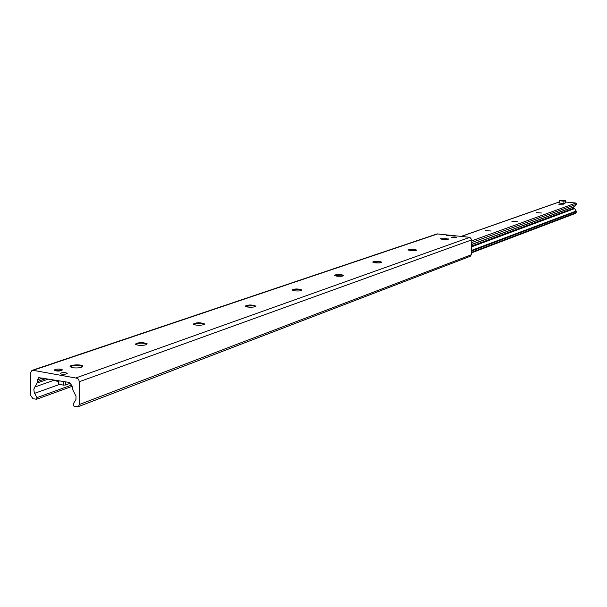 <?xml version="1.0" encoding="UTF-8"?>
<svg xmlns="http://www.w3.org/2000/svg" width="607" height="607" viewBox="0 0 607 607"><rect width="100%" height="100%" fill="white"/><g stroke="black" fill="none" stroke-linecap="round" stroke-linejoin="round"><path stroke-width="0.91" d="M65.852 372.751L67.218 373.351C65.268 374.595 62.916 374.709 60.146 373.684C60.715 372.789 62.62 372.478 65.852 372.751M449.317 235.402L450.644 235.789L446.137 235.66L449.317 235.402M454.962 236.897L456.547 237.36L451.198 237.2L454.962 236.897M60.89 369.2L62.475 369.883C60.199 371.332 57.437 371.461 54.198 370.27C54.873 369.238 57.104 368.874 60.89 369.2M70.268 366.81C72.332 365.566 75.693 365.194 80.329 365.687L82.719 366.598M72.59 367.766L70.124 366.704C69.115 364.701 82.415 364.132 82.81 366.158C81.793 367.728 78.386 368.259 72.59 367.766M135.391 344.313L135.414 344.29C137.25 343.221 140.331 342.902 144.648 343.35L146.78 343.979M137.789 345.163L135.285 344.131C138.684 342.219 142.645 342.113 147.167 343.812C146.241 345.163 143.115 345.611 137.789 345.163M193.375 324.259C195.022 323.326 197.859 323.061 201.903 323.463L204.316 324.259M195.78 325.048L193.261 324.07C196.531 322.385 200.257 322.332 204.438 323.91C203.588 325.079 200.705 325.458 195.78 325.048M245.296 306.307L253.187 305.655L255.6 306.398M247.694 307.043L245.167 306.11C248.324 304.631 251.844 304.615 255.737 306.08C254.955 307.104 252.277 307.423 247.694 307.043M292.058 290.138L299.403 289.6L301.725 290.237M294.441 290.836L291.921 289.949C294.964 288.628 298.303 288.651 301.945 290.002C301.224 290.905 298.72 291.185 294.441 290.836M334.389 275.51L341.255 275.062L343.6 275.684M336.756 276.162L334.252 275.32C337.188 274.144 340.368 274.189 343.79 275.441C343.114 276.246 340.777 276.481 336.756 276.162M372.903 262.209L379.345 261.837L381.697 262.444M375.24 262.816L372.751 262.012C375.589 260.964 378.624 261.025 381.856 262.194C381.234 262.907 379.026 263.112 375.24 262.816M408.086 250.054L414.149 249.75L416.47 250.319M410.393 250.623L407.927 249.864C410.666 248.923 413.572 248.991 416.637 250.076C416.053 250.721 413.974 250.903 410.393 250.623M440.348 238.915L446.077 238.657L448.361 239.188M442.632 239.446L440.181 238.726L448.543 238.968C447.989 239.545 446.024 239.704 442.632 239.446M30.35 373.229L31.959 370.414L33.097 370.316L77.597 378.343L78.804 379.823L79.267 381.735L79.502 404.452L78.265 406.667L73.948 406.174L73.128 404.201L75.936 399.512L76.019 396.234L72.567 389.292L72.119 385.991L69.782 382.835L68.796 382.349L38.719 377.653L37.444 379.899L37.088 383.017L33.817 389.14L34.227 392.441L36.936 397.615L36.595 399.247L32.998 398.708L30.722 395.597L30.35 373.229M470.213 256.298L471.282 254.765L471.859 239.826L469.833 237.322L437.169 233.907L32.08 370.369M564.806 203.087L563.85 203.497L559.457 203.064L559.571 200.758L561.194 200.196L565.58 200.613L563.964 201.19L559.571 200.758M491.192 231.032L485.615 230.645L491.192 231.032M517.263 221.676L511.876 221.305L517.263 221.676M541.452 212.996L536.231 212.64L541.452 212.996M563.956 204.923L558.895 204.574L563.956 204.923M574.48 206.706L576.498 204.286L575.952 203.026L565.512 202.01M575.724 213.315L576.149 211.061L574.7 208.573L573.107 207.215M565.58 200.613L565.466 202.92L564.662 203.208M563.85 203.497L563.964 201.19M58.629 383.799L58.325 384.072L58.879 384.314L63.431 385.119L65.465 384.997L68.993 383.73L68.986 383.275M54.805 370.71L60.548 369.997L61.884 370.536M53.477 380.278L58.295 381.545M451.767 237.496L455.948 237.641M438.019 233.809L33.097 370.316M469.833 237.322L76.338 377.782M471.859 239.826L79.267 381.735M471.282 254.765L79.502 404.452M69.039 382.387L68.652 382.531M69.069 382.418L68.621 382.585M42.649 378.093L37.444 379.899M45.783 378.639L37.467 381.53M48.348 379.087L37.088 383.017M53.477 380.437L34.523 387.107M59.516 384.428L34.629 393.328M71.945 384.944L36.936 397.615M559.517 201.896L461.396 236.389M575.952 203.026L471.821 240.812M576.498 204.286L471.753 242.542M574.806 206.471L471.685 244.401M573.949 208.193L471.616 246.063M574.7 208.573L471.586 246.844M576.149 211.061L471.449 250.441M576.255 211.517L471.427 251.025M576.202 212.662L471.373 252.368M65.465 384.997L65.427 382.076M63.394 381.72L63.431 385.119M68.978 382.471L68.993 383.73M58.879 384.314L58.833 380.923M470.296 256.268L78.265 406.667M69.084 382.433L68.583 382.607M72.119 386.34L36.595 399.247M559.517 201.828L461.229 236.373M574.518 206.699L471.677 244.538M575.762 213.307L471.351 252.929M69.274 382.729L69.281 383.465M58.287 380.824L58.325 384.072M53.477 379.982L53.484 380.498"/></g></svg>
